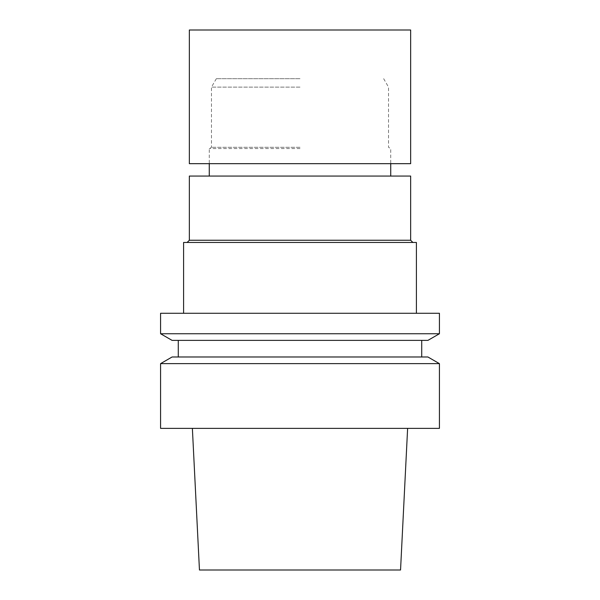 <?xml version="1.0" encoding="UTF-8"?>
<svg xmlns="http://www.w3.org/2000/svg" width="600" height="600" viewBox="0 0 600 600"><rect width="100%" height="100%" fill="white"/><g stroke="black" fill="none" stroke-linecap="round" stroke-linejoin="round"><path stroke-width="0.45" stroke-dasharray="3 2.25" d="M300 78.69L216.345 78.69L300 78.69M300 87.12L211.478 87.12L300 87.12M300 147.292L211.478 147.292L300 147.292M300 148.575L209.265 148.575L300 148.575M300 176.062L209.265 176.062L300 176.062M189.345 176.062L410.655 176.062M189.345 240.248L410.655 240.248M300 242.46L187.132 242.46L300 242.46M183.593 242.46L416.408 242.46M300 313.275L416.408 313.275L300 313.275M160.575 313.275L439.425 313.275M160.575 333.743L439.425 333.743M172.095 340.388L427.905 340.388M300 340.388L178.275 340.388L300 340.388M300 356.985L178.275 356.985L300 356.985M172.095 356.985L427.905 356.985M160.575 363.638L439.425 363.638M160.575 428.362L439.425 428.362M300 428.362L192.375 428.362L300 428.362M199.455 570L400.545 570M410.655 30L189.345 30M410.655 163.672L189.345 163.672M216.345 78.69L211.478 87.12L211.478 147.292L209.265 148.575L209.265 163.672M383.655 78.69L388.522 87.12L388.522 147.292L390.735 148.575L390.735 163.672"/><path stroke-width="0.9" d="M189.345 240.248L410.655 240.248L410.655 176.062L189.345 176.062L189.345 240.248L187.132 242.46M416.408 313.275L416.408 242.46L183.593 242.46L183.593 313.275M300 313.275L160.575 313.275L160.575 333.743L439.425 333.743L439.425 313.275L300 313.275M439.425 333.743L427.905 340.388L172.095 340.388L160.575 333.743M439.425 363.638L427.905 356.985L172.095 356.985L160.575 363.638L160.575 428.362L439.425 428.362L439.425 363.638L160.575 363.638M407.625 428.362L400.545 570L199.455 570L192.375 428.362M300 30L410.655 30L410.655 163.672L189.345 163.672L189.345 30L300 30M209.265 163.672L209.265 176.062M390.735 163.672L390.735 176.062M410.655 240.248L412.868 242.46M178.275 340.388L178.275 356.985M421.725 340.388L421.725 356.985"/></g></svg>
